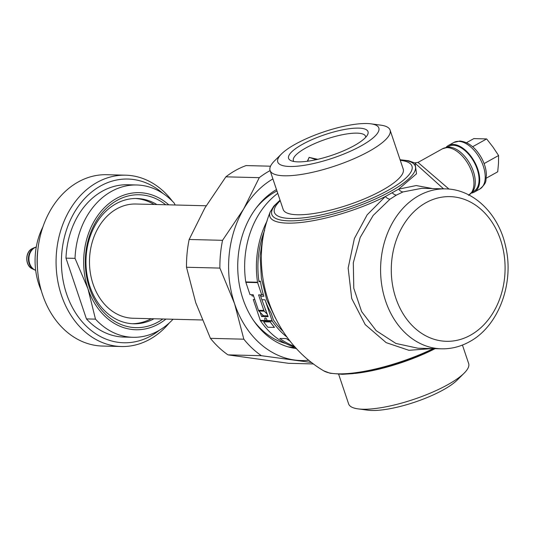 <?xml version="1.0" encoding="UTF-8"?>
<svg xmlns="http://www.w3.org/2000/svg" width="534" height="534" viewBox="0 0 534 534"><rect width="100%" height="100%" fill="white"/><g stroke="black" fill="none" stroke-linecap="round" stroke-linejoin="round"><path stroke-width="0.8" d="M41.332 290.75A61.517 48.367 -88.6 0 1 42.927 226.89M37.467 268.375A62.845 49.408 -88.6 0 1 37.947 249.044M102.488 346.052A85.7 67.377 -88.6 0 1 38.395 277.193A85.7 67.377 -88.6 0 1 78.238 181.954A85.7 67.377 91.4 0 1 106.773 174.711L125.597 175.179A85.7 67.377 91.4 0 0 97.061 182.421A85.7 67.377 -88.6 0 0 57.225 277.667A85.7 67.377 -88.6 0 0 121.318 346.526L102.488 346.052M169.391 322.836A85.7 67.377 91.4 0 1 149.854 339.284A85.7 67.377 -88.6 0 1 121.318 346.526M172.429 201.245A85.7 67.377 91.4 0 0 125.597 175.179M162.87 193.381A81.889 64.38 91.4 0 0 100.586 185.966A81.889 64.38 -88.6 0 0 66.563 293.894A81.889 64.38 -88.6 0 0 151.029 335.853A81.889 64.38 91.4 0 0 159.446 330.206M173.029 319.245A76.175 59.888 -88.6 0 1 132.953 337.294L123.908 337.067A76.175 59.888 -88.6 0 1 86.435 318.911L65.982 258.136A76.175 59.888 -88.6 0 1 127.713 184.757L136.764 184.984A76.175 59.888 -88.6 0 1 174.238 203.134L175.165 204.996M132.953 337.294A76.175 59.888 -88.6 0 1 95.479 319.138L86.435 318.911M65.982 258.136L75.027 258.363L87.97 288.821A68.559 53.901 91.4 0 0 165.934 319.065M168.791 204.836A68.559 53.901 91.4 0 0 116.459 198.461A68.559 53.901 91.4 0 0 87.97 288.821L95.479 319.138M75.027 258.363A76.175 59.888 -88.6 0 1 111.399 191.426A76.175 59.888 -88.6 0 1 136.764 184.984M162.837 318.985A66.463 52.252 91.4 0 1 158.044 322.035A66.463 52.252 -88.6 0 1 89.485 287.973A66.463 52.252 -88.6 0 1 117.106 200.377A66.463 52.252 91.4 0 1 165.694 204.756M154.012 318.765A62.658 49.261 -88.6 0 1 133.654 323.784A62.658 49.261 -88.6 0 1 86.795 273.435A62.658 49.261 -88.6 0 1 115.925 203.808A62.658 49.261 91.4 0 1 136.791 198.508A62.658 49.261 91.4 0 1 156.862 204.535M151.229 318.698A62.658 49.261 -88.6 0 1 132.265 323.724M202.206 319.973L132.979 318.244A57.131 44.916 -88.6 0 1 90.253 272.333A57.131 44.916 -88.6 0 1 116.812 208.841A57.131 44.916 91.4 0 1 135.836 204.015L206.177 205.77M135.396 198.501A62.658 49.261 -88.6 0 1 154.086 204.469M313.625 363.948L288.634 363.32L227.991 354.87A102.842 80.848 -88.6 0 1 210.429 338.349L195.751 302.731L186.506 267.254A102.842 80.848 -88.6 0 1 189.163 239.479L204.802 208.086L225.875 176.834A102.842 80.848 91.4 0 1 246.087 165.58L270.538 166.194M311.789 362.533L261.386 355.704L227.991 354.87M261.386 355.704A102.842 80.848 -88.6 0 1 243.824 339.183L234.58 303.706L219.895 268.088L186.506 267.254M243.824 339.183L210.429 338.349M219.895 268.088A102.842 80.848 -88.6 0 1 222.551 240.313L243.624 209.061L259.264 177.668L225.875 176.834M222.551 240.313L189.163 239.479M259.264 177.668A102.842 80.848 -88.6 0 1 270.111 170.606M272.907 178.917A95.219 74.86 91.4 0 0 243.624 209.061A95.219 74.86 -88.6 0 0 234.58 303.706A95.219 74.86 -88.6 0 0 294.421 359.996A95.219 74.86 91.4 0 0 308.912 360.223M296.59 348.589A83.604 65.729 -88.6 0 1 238.558 279.596A83.604 65.729 -88.6 0 1 276.485 189.55M275.457 318.204L266.68 299.587L261.4 278.374L260.098 255.94L263.262 234.032M258.883 281.058L260.445 281.291A79.987 62.885 91.4 0 0 263.849 296.263L263.149 294.187L261.767 294.948L257.622 282.633A1.902 1.495 -88.6 0 1 257.528 282.239A83.798 65.876 -88.6 0 1 267.107 220.902M260.158 312.35L261.553 316.495L268.141 316.655L261.86 299.714A79.987 62.885 91.4 0 1 260.672 296.19L263.849 296.263M261.86 299.714L265.038 299.794A79.987 62.885 91.4 0 0 271.199 313.238L273.441 319.919A81.889 64.38 91.4 0 0 283.053 331.34M295.415 347.307A83.798 65.876 -88.6 0 1 260.545 320.887A1.902 1.495 -88.6 0 1 260.298 320.393L253.27 299.501L254.798 299.541M251.654 294.701L252.081 295.969L253.61 296.01M264.617 230.321A81.889 64.38 91.4 0 0 259.003 281.865L260.378 281.098M287.179 337.254A83.798 65.876 -88.6 0 1 272.307 321.181A1.902 1.495 -88.6 0 1 272.066 320.687L265.038 299.794M262.641 314.846L262.935 315.727L263.522 315.741L258.856 311.035A1.902 1.495 -88.6 0 1 258.423 310.301L253.183 294.735L250.005 294.655L245.86 282.339A1.902 1.495 -88.6 0 1 245.767 281.945A83.798 65.876 -88.6 0 1 277.76 193.348M261.553 316.495L262.935 315.727M260.672 296.19L260.245 294.915M265.211 309.673L266.092 310.561M267.34 314.266L264.27 311.168A1.902 1.495 -88.6 0 1 263.829 310.441L258.589 294.875L261.767 294.948M266.266 320.754L266.686 320.554A1.522 0.854 -119.1 0 0 266.559 318.998A1.522 0.854 -119.1 0 0 265.318 317.97A1.522 0.854 -119.1 0 0 265.044 318.03A1.522 0.854 -119.1 0 0 264.797 319.172A1.522 0.854 -119.1 0 0 265.678 320.527L272.066 320.687M267.874 315.848L263.522 315.741M270.271 322.002A83.858 65.929 -88.6 0 0 274.436 327.415L274.469 327.369A83.798 65.876 -88.6 0 1 270.304 321.962L263.683 321.835L270.304 321.962M290.109 341.066A83.798 65.876 -88.6 0 1 286.424 338.576L279.816 338.469L286.424 338.576M415.098 163.23L443.534 188.842M414.397 162.83L408.583 160.741L400.066 159.733M415.072 163.21L416.527 173.797L398.611 189.143L385.314 196.545L367.152 214.842L354.369 238.571L348.148 268.115L351.712 298.513L365.209 324.612L386.182 342.648L408.897 350.304L432.113 348.582M432.467 188.569L416.206 185.552L398.611 189.143A7.616 4.632 -112 0 0 403.057 191.92L396.435 195.09L389.987 199.195L373.186 215.429L360.183 237.463L353.308 262.761L353.782 288.293L361.631 311.602L376.176 330.666L395.861 343.435L417.895 348.221L441.484 348.815C451.27 349.016 460.595 346.653 469.473 341.74C498.676 326.214 514.536 283.093 505.598 246.328C498.723 214.014 473.531 189.156 445.483 188.889A79.987 62.885 91.4 0 0 418.843 195.651A79.987 62.885 91.4 0 0 381.663 284.542A79.987 62.885 91.4 0 0 441.484 348.815M445.483 188.889L421.893 188.302L403.057 191.92M433.294 348.609A78.178 20.325 161.4 0 1 323.664 370.803C270.878 339.611 247.015 268.702 270.204 211.945A78.178 20.325 161.4 0 0 304.881 221.997A78.178 20.325 161.4 0 0 385.314 196.545A7.616 3.851 -125.6 0 0 389.987 199.195M280.243 200.731A72.557 18.864 161.4 0 0 277.974 203.08A72.557 18.864 161.4 0 0 304.287 217.759A72.557 18.864 161.4 0 0 388.018 190.384A72.557 18.864 -18.6 0 0 403.504 160.834A72.557 18.864 -18.6 0 0 400.273 160.333M270.064 170.48L283.18 209.455A63.319 16.461 -18.6 0 0 320.38 212.378A63.319 16.461 -18.6 0 0 382.317 190.237A63.319 16.461 161.4 0 0 403.21 169.064L390.087 130.082A63.319 16.461 161.4 0 1 369.194 151.255A63.319 16.461 -18.6 0 1 307.264 173.403A63.319 16.461 -18.6 0 1 270.064 170.48A63.319 16.461 -18.6 0 1 274.543 160.868L281.531 153.912A53.327 13.864 -18.6 0 0 298.373 166.087A53.327 13.864 -18.6 0 0 361.244 145.822A53.327 13.864 161.4 0 0 370.943 123.828L380.715 125.136A63.319 16.461 161.4 0 1 390.087 130.082M281.531 153.912A53.327 13.864 -18.6 0 1 295.355 144.173A53.327 13.864 161.4 0 1 370.943 123.828M354.182 145.648A41.899 10.894 -18.6 0 0 367.479 134.908A41.899 10.894 -18.6 0 0 348.268 128.868A41.899 10.894 -18.6 0 0 302.418 144.354A41.899 10.894 -18.6 0 0 290.99 160.647A41.899 10.894 -18.6 0 0 354.182 145.648M365.71 137.305A38.088 9.906 -18.6 0 0 365.57 136.337A38.088 9.906 -18.6 0 0 343.195 134.575A38.088 9.906 -18.6 0 0 305.942 147.898A38.088 9.906 -18.6 0 0 293.373 160.634A38.088 9.906 -18.6 0 0 293.854 161.488M317.757 159.326L309.133 157.383L307.33 161.268M316.322 159.653L309.133 157.383L307.624 161.228M464.173 373.132L457.184 380.088A53.327 13.864 161.4 0 1 443.36 389.827A53.327 13.864 -18.6 0 1 367.772 410.172L358 408.864A63.319 16.461 -18.6 0 0 447.759 384.7A63.319 16.461 161.4 0 0 464.173 373.132A63.319 16.461 161.4 0 0 468.652 363.521L462.437 345.064M338.649 374.267L348.629 403.918A63.319 16.461 -18.6 0 0 358 408.864M435.11 348.655A72.557 18.864 161.4 0 1 354.81 373.426M468.999 195.03A26.66 14.945 60.9 0 0 468.338 164.312A26.66 14.945 60.9 0 0 442.566 148.739L417.989 162.423L449.014 189.103M468.505 195.331L472.97 191.185A26.219 14.698 -119.1 0 0 470.027 163.965A26.219 14.698 -119.1 0 0 448.44 147.124L442.566 148.739M472.263 192.147L473.825 191.279A25.712 14.411 -119.1 0 0 477.202 169.211A25.712 14.411 -119.1 0 0 448.814 146.349L447.252 147.217M471.422 193.088A26.66 14.945 -119.1 0 0 474.292 192.107A26.66 14.945 -119.1 0 0 476.275 165.34A26.66 14.945 -119.1 0 0 453.112 144.414A26.66 14.945 -119.1 0 0 448.353 145.515A26.66 14.945 -119.1 0 0 446.01 147.437M486.254 178.176L497.708 171.801L498.496 163.464L498.582 155.521L492.969 147.03L486.641 138.927L473.832 138.606L466.502 142.685M486.641 138.927L472.623 146.73M498.582 155.521L484.098 163.584M274.436 327.415L267.848 327.249A83.858 65.929 -88.6 0 1 263.683 321.835M290.216 341.199A83.858 65.929 -88.6 0 1 286.404 338.629M294.528 346.319A83.858 65.929 -88.6 0 1 279.816 338.469M288.013 346.833A82.216 64.641 91.4 0 0 295.482 347.38M276.959 190.965A79.987 62.885 91.4 0 0 274.903 192.053A79.987 62.885 91.4 0 0 256.433 207.679M253.617 320.607A79.987 62.885 91.4 0 0 285.543 343.435M260.298 320.393L265.678 320.527M258.423 310.301L263.829 310.441M245.86 282.339L257.622 282.633M258.856 311.035L264.27 311.168M245.767 281.945L257.528 282.239M260.545 320.887L272.307 321.181M280.11 200.317A75.708 19.685 -18.6 0 0 298.359 220.529A75.708 19.685 -18.6 0 0 390.334 191.512A75.708 19.685 -18.6 0 0 400.133 159.926M392.143 192.681A7.616 4.272 -119.1 0 0 396.435 195.09M470.474 335.198A72.37 56.898 91.4 0 0 500.545 239.826A72.37 56.898 91.4 0 0 425.898 202.74A72.37 56.898 91.4 0 0 395.827 298.119A72.37 56.898 91.4 0 0 470.474 335.198M448.353 145.515L453.867 142.451A26.66 14.945 60.9 0 1 458.619 141.343A26.66 14.945 60.9 0 1 481.788 162.269A26.66 14.945 60.9 0 1 479.799 189.043L474.292 192.107M35.685 270.271A11.995 9.432 -88.6 0 1 28.929 259.564A11.995 9.432 -88.6 0 1 34.65 247.743A11.995 9.432 -88.6 0 1 36.265 247.062M34.283 269.783A11.868 9.332 -88.6 0 1 28.409 258.99A11.868 9.332 -88.6 0 1 34.083 247.849A11.868 9.332 -88.6 0 1 34.837 247.476L32.728 248.383A10.847 8.524 91.4 0 0 32.04 248.724A10.847 8.524 91.4 0 0 26.854 258.903A10.847 8.524 91.4 0 0 32.22 268.769L35.691 270.337M434.776 348.649L424.951 353.254L401.928 362.172L373.173 370.242L352.827 373.653L342.321 374.307L330.119 373.259L323.664 370.803M280.043 200.13L273.829 206.124L270.204 211.945M417.989 162.423L414.491 162.903M453.867 142.451L459.887 141.023C468.365 141.957 475.54 147.544 481.414 157.77C484.685 163.751 486.354 169.645 486.414 175.452C485.313 180.465 487.922 182.107 479.799 189.043M36.272 246.995L34.837 247.476M32.22 268.769C25.078 265.725 24.938 252.195 31.987 248.751L32.728 248.383"/></g></svg>
